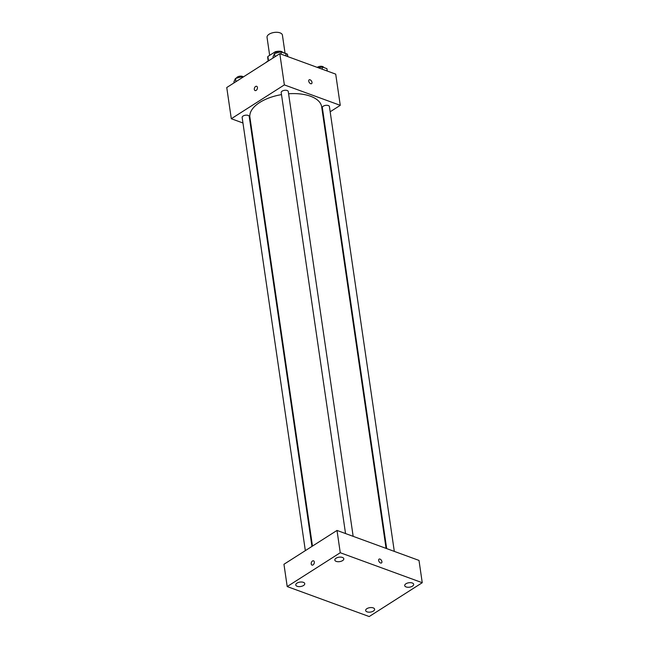 <?xml version="1.0" encoding="UTF-8"?>
<svg xmlns="http://www.w3.org/2000/svg" width="649" height="649" viewBox="0 0 649 649"><rect width="100%" height="100%" fill="white"/><g stroke="black" fill="none" stroke-linecap="round" stroke-linejoin="round"><path stroke-width="0.97" d="M285.057 53.242L282.412 35.119A7.772 3.829 171.7 0 0 274.17 32.45A7.772 3.829 171.7 0 0 267.039 37.366L269.659 55.327M268.491 60.698L267.875 56.463A10.027 4.941 171.7 0 0 267.729 57.753L268.183 60.876M267.875 56.463L275.322 51.717A10.027 4.941 171.7 0 1 279.476 51.206L279.557 51.239M282.526 52.318L287.32 54.07A10.027 4.941 171.7 0 1 287.572 54.857L287.832 56.617M287.685 56.568L287.32 54.07M275.533 53.194L275.322 51.717M265.863 62.58A15.535 7.658 -8.3 0 1 270.138 59.854M242.953 122.994L231.304 118.735L226.752 87.526L279.808 53.689L335.711 74.132L340.263 105.341L330.171 111.774M231.304 118.735L284.359 84.897L279.808 53.689M284.359 84.897L340.263 105.341M309.143 79.835A2.263 1.33 -122.5 0 1 310.822 80.257A2.263 1.33 -122.5 0 1 311.991 82.342A2.263 1.33 -122.5 0 1 311.577 83.656A2.263 1.33 -122.5 0 1 309.24 82.455A2.263 1.33 -122.5 0 1 309.143 79.835A2.263 1.33 -122.5 0 1 310.83 80.257A2.263 1.33 -122.5 0 1 311.991 82.342A2.263 1.33 -122.5 0 1 311.577 83.656M386.074 548.381L321.661 106.801A36.255 17.88 171.7 0 0 288.594 93.764M281.496 94.616A36.255 17.88 171.7 0 0 249.906 117.266L312.469 546.093M251.179 126.003L250.579 125.784M323.567 115.993L323.048 116.317M311.95 546.417L249.224 116.447A3.578 1.76 171.7 0 0 245.427 115.222A3.578 1.76 171.7 0 0 242.15 117.477L305.338 550.636M353.161 536.342L288.27 91.541A3.578 1.76 171.7 0 0 284.481 90.316A3.578 1.76 171.7 0 0 281.204 92.58L345.536 533.551M394.308 551.39L329.416 106.59A3.578 1.76 171.7 0 0 325.628 105.365A3.578 1.76 171.7 0 0 322.342 107.62L386.674 548.6M255.106 90.568A2.263 1.452 110.1 0 1 254.327 88.694A2.263 1.452 110.1 0 1 255.601 86.487A2.263 1.452 110.1 0 1 256.655 86.309A2.263 1.452 110.1 0 1 257.247 88.937A2.263 1.452 110.1 0 1 255.106 90.568A2.263 1.452 110.1 0 1 254.327 88.694A2.263 1.452 110.1 0 1 255.592 86.487A2.263 1.452 110.1 0 1 256.663 86.309M337.009 530.436L419.003 560.42L422.248 582.713L369.192 616.55L287.207 586.566L340.263 552.729L337.009 530.436L283.954 564.273L287.207 586.566M311.982 565.084A2.263 1.452 110.1 0 1 311.212 563.218A2.263 1.452 110.1 0 1 312.477 561.012A2.263 1.452 110.1 0 1 313.54 560.833A2.263 1.452 110.1 0 1 314.124 563.462A2.263 1.452 110.1 0 1 311.982 565.084A2.263 1.452 110.1 0 1 311.204 563.218A2.263 1.452 110.1 0 1 312.477 561.012A2.263 1.452 110.1 0 1 313.54 560.833M340.263 552.729L422.248 582.713M380.565 562.983A2.263 1.33 -122.5 0 1 378.829 561.093A2.263 1.33 -122.5 0 1 379.065 559.122A2.263 1.33 -122.5 0 1 381.401 560.322A2.263 1.33 -122.5 0 1 381.498 562.943A2.263 1.33 -122.5 0 1 380.565 562.983M297.161 586.29A4.535 2.239 171.7 0 0 303.529 585.503A4.535 2.239 171.7 0 0 304.754 583.662A4.535 2.239 171.7 0 0 299.943 582.096A4.535 2.239 171.7 0 0 295.774 584.968A4.535 2.239 171.7 0 0 297.161 586.29M367.042 611.845A4.535 2.239 171.7 0 0 373.402 611.066A4.535 2.239 171.7 0 0 374.627 609.216A4.535 2.239 171.7 0 0 369.816 607.659A4.535 2.239 171.7 0 0 365.647 610.522A4.535 2.239 171.7 0 0 367.042 611.845M406.096 586.939A4.535 2.239 171.7 0 0 412.456 586.161A4.535 2.239 171.7 0 0 413.681 584.311A4.535 2.239 171.7 0 0 408.87 582.753A4.535 2.239 171.7 0 0 404.7 585.617A4.535 2.239 171.7 0 0 406.096 586.939M336.214 561.385A4.535 2.239 171.7 0 0 342.583 560.606A4.535 2.239 171.7 0 0 343.808 558.757A4.535 2.239 171.7 0 0 338.997 557.199A4.535 2.239 171.7 0 0 334.827 560.063A4.535 2.239 171.7 0 0 336.214 561.385M379.065 559.122A2.263 1.33 -122.5 0 1 381.401 560.322A2.263 1.33 -122.5 0 1 381.498 562.943M234.07 82.853L233.916 81.831L235.473 78.407L241.874 76.76L242.994 77.166M235.952 81.652L235.473 78.407M242.028 77.783L241.874 76.76M243.31 76.963A3.578 1.76 171.7 0 0 239.538 76.241A3.578 1.76 171.7 0 0 236.463 78.156M318.481 67.829L322.074 66.904L326.918 68.672L327.258 71.041M322.415 69.273L322.074 66.904M323.713 67.504A3.578 1.76 171.7 0 0 321.06 66.279A3.578 1.76 171.7 0 0 317.288 67.391M273.124 57.948L272.969 56.934L274.527 53.51L280.928 51.855L285.771 53.624L286.12 55.992M275.006 56.747L274.527 53.51M281.277 54.224L280.928 51.855M282.566 52.455A3.578 1.76 171.7 0 0 279.021 51.271A3.578 1.76 171.7 0 0 275.517 53.25"/></g></svg>
